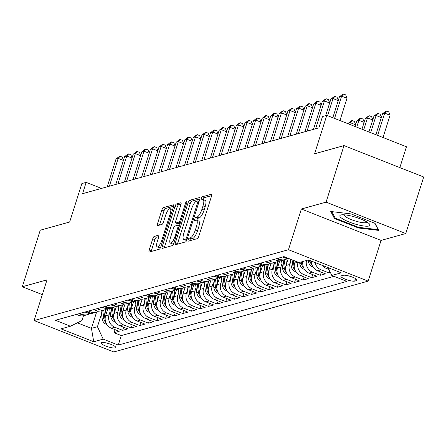 <?xml version="1.0" encoding="UTF-8"?>
<svg xmlns="http://www.w3.org/2000/svg" width="446" height="446" viewBox="0 0 446 446"><rect width="100%" height="100%" fill="white"/><g stroke="black" fill="none" stroke-linecap="round" stroke-linejoin="round"><path stroke-width="0.67" d="M188.206 239.77A1.667 0.502 -68.5 0 0 188.184 241.152A1.667 0.502 -68.5 0 0 188.301 241.158L197.266 238.66A2.381 0.719 -68.5 0 0 198.81 236.207L211.488 196.251A2.381 0.719 -68.5 0 0 211.515 194.266A2.381 0.719 -68.5 0 0 211.348 194.266L202.384 196.764A1.667 0.502 -68.5 0 0 201.302 198.481A1.667 0.502 -68.5 0 0 201.28 199.869A1.667 0.502 -68.5 0 0 201.397 199.869L202.562 199.546A7.627 2.291 -68.5 0 1 203.103 199.557A7.627 2.291 -68.5 0 1 203.008 205.896L201.949 209.23A7.627 2.291 -68.5 0 1 196.998 217.085L195.839 217.408A1.667 0.502 -68.5 0 0 194.751 219.125A1.667 0.502 -68.5 0 0 194.735 220.514A1.667 0.502 -68.5 0 0 194.852 220.514L196.011 220.19A7.627 2.291 -68.5 0 1 196.552 220.201A7.627 2.291 -68.5 0 1 196.457 226.54L195.398 229.868A7.627 2.291 -68.5 0 1 190.448 237.724L189.288 238.047A1.667 0.502 -68.5 0 0 188.206 239.77M211.655 195.632L204.541 197.611A1.667 0.502 -68.5 0 0 203.454 199.329A1.667 0.502 -68.5 0 0 203.365 199.657M203.103 199.557L205.255 200.405A7.627 2.291 -68.5 0 1 205.16 206.749L204.101 210.077A7.627 2.291 -68.5 0 1 199.15 217.932L197.991 218.256A1.667 0.502 -68.5 0 0 196.909 219.973A1.667 0.502 -68.5 0 0 196.814 220.302M115.274 347.93A7.766 1.639 -162.4 0 0 115.782 347.562A7.766 1.639 -162.4 0 0 110.023 344.039A7.766 1.639 -162.4 0 0 101.487 342.5A7.766 1.639 -162.4 0 0 100.974 342.868A7.766 1.639 -162.4 0 0 106.739 346.397A7.766 1.639 -162.4 0 0 115.274 347.93M154.277 236.369A2.381 0.719 -68.5 0 0 152.727 238.822L149.17 250.033A2.381 0.719 -68.5 0 0 149.142 252.012A2.381 0.719 -68.5 0 0 149.31 252.018L159.267 249.242A2.381 0.719 -68.5 0 0 160.811 246.789L173.488 206.833A2.381 0.719 -68.5 0 0 173.516 204.853A2.381 0.719 -68.5 0 0 173.349 204.848L163.392 207.624A2.381 0.719 -68.5 0 0 161.848 210.077L157.55 223.619A2.381 0.719 -68.5 0 0 157.522 225.598A2.381 0.719 -68.5 0 0 157.689 225.604L161.948 224.416A2.381 0.719 -68.5 0 0 163.498 221.963L165.628 215.245A6.372 1.918 -68.5 0 1 170.221 208.689A6.372 1.918 -68.5 0 1 170.143 213.991L161.798 240.294A6.372 1.918 -68.5 0 1 157.204 246.85A6.372 1.918 -68.5 0 1 157.282 241.548L158.676 237.166A2.381 0.719 -68.5 0 0 158.704 235.187A2.381 0.719 -68.5 0 0 158.536 235.181L154.277 236.369L156.429 237.216A2.381 0.719 -68.5 0 0 154.879 239.669L151.328 250.881A2.381 0.719 -68.5 0 0 151.161 251.499M326.076 202.133L301.373 209.012L381.062 240.416L405.765 233.531L326.076 202.133L344.011 145.597L314.581 153.792L326.773 115.352L322.48 116.545L318.89 127.851L82.571 193.675L86.156 182.369L81.863 183.568L69.665 222.008L40.235 230.208L22.3 286.745L42.32 294.633M301.373 209.012L288.462 249.715L34.091 320.568L47.008 279.859L22.3 286.745M175.406 242.724A2.381 0.719 -68.5 0 0 175.373 244.709A2.381 0.719 -68.5 0 0 175.546 244.709L185.497 241.938A2.381 0.719 -68.5 0 0 187.047 239.485L199.719 199.529A2.381 0.719 -68.5 0 0 199.752 197.545A2.381 0.719 -68.5 0 0 199.579 197.545L189.628 200.315A2.381 0.719 -68.5 0 0 188.078 202.768L175.406 242.724L177.558 243.572A2.381 0.719 -68.5 0 0 177.391 244.196M172.379 245.59L162.428 248.361A2.381 0.719 -68.5 0 1 162.26 248.361A2.381 0.719 -68.5 0 1 162.288 246.376L174.966 206.426A2.381 0.719 -68.5 0 1 176.51 203.967L180.769 202.785A2.381 0.719 -68.5 0 1 180.942 202.785A2.381 0.719 -68.5 0 1 180.909 204.77L175.769 220.971A2.381 0.719 -68.5 0 0 175.741 222.955A2.381 0.719 -68.5 0 0 175.908 222.955L178.734 222.169A2.381 0.719 -68.5 0 0 180.284 219.716L185.636 202.846A1.667 0.502 -68.5 0 1 186.835 201.129A1.667 0.502 -68.5 0 1 186.813 202.517L173.929 243.137A2.381 0.719 -68.5 0 1 172.379 245.59M344.011 145.597L423.7 177.001L405.765 233.531M115.046 329.644L114.07 332.727L119.227 331.289L111.366 328.195L114.8 327.236A9.712 9.031 -105.6 0 1 109.058 314.798L110.095 311.514M123.642 327.252L122.661 330.335L127.818 328.897L119.957 325.797L123.397 324.844A9.712 9.031 -105.6 0 1 117.649 312.401L118.692 309.123M132.233 324.855L131.258 327.938L136.415 326.505L128.554 323.406L131.988 322.447A9.712 9.031 -105.6 0 1 126.246 310.009L127.283 306.725M140.83 322.464L139.849 325.547L145.006 324.108L137.145 321.014L140.585 320.055A9.712 9.031 -105.6 0 1 134.837 307.617L135.879 304.334M149.421 320.072L148.446 323.155L153.602 321.717L145.736 318.617L149.176 317.663A9.712 9.031 -105.6 0 1 143.428 305.22L144.471 301.942M158.012 317.675L157.037 320.758L162.193 319.325L154.333 316.225L157.767 315.266A9.712 9.031 -105.6 0 1 152.025 302.828L153.067 299.545M166.609 315.283L165.633 318.366L170.785 316.928L162.924 313.833L166.364 312.875A9.712 9.031 -105.6 0 1 160.616 300.437L161.658 297.153M175.2 312.891L174.224 315.974L179.381 314.536L171.52 311.436L174.955 310.483A9.712 9.031 -105.6 0 1 169.212 298.04L170.249 294.761M183.797 310.494L182.815 313.577L187.972 312.144L180.112 309.045L183.551 308.086A9.712 9.031 -105.6 0 1 177.803 295.648L178.846 292.364M192.388 308.102L191.412 311.185L196.569 309.747L188.708 306.653L192.142 305.694A9.712 9.031 -105.6 0 1 186.4 293.256L187.437 289.972M200.984 305.711L200.003 308.794L205.16 307.355L197.299 304.256L200.739 303.302A9.712 9.031 -105.6 0 1 194.991 290.859L196.034 287.581M209.575 303.313L208.6 306.396L213.751 304.964L205.89 301.864L209.33 300.905A9.712 9.031 -105.6 0 1 203.582 288.467L204.625 285.184M218.166 300.922L217.191 304.005L222.348 302.566L214.487 299.472L217.921 298.513A9.712 9.031 -105.6 0 1 212.179 286.076L213.221 282.792M226.763 298.53L225.782 301.613L230.939 300.175L223.078 297.075L226.518 296.122A9.712 9.031 -105.6 0 1 220.77 283.678L221.813 280.4M235.354 296.133L234.379 299.216L239.535 297.783L231.675 294.683L235.109 293.724A9.712 9.031 -105.6 0 1 229.367 281.287L230.404 278.003M243.951 293.741L242.97 296.824L248.127 295.386L240.266 292.292L243.706 291.333A9.712 9.031 -105.6 0 1 237.958 278.895L239 275.611M252.542 291.35L251.566 294.432L256.723 292.994L248.862 289.894L252.297 288.941A9.712 9.031 -105.6 0 1 246.554 276.498L247.591 273.22M261.139 288.952L260.157 292.035L265.314 290.602L257.454 287.503L260.893 286.544A9.712 9.031 -105.6 0 1 255.145 274.106L256.188 270.822M269.73 286.561L268.754 289.644L273.905 288.205L266.045 285.111L269.484 284.152A9.712 9.031 -105.6 0 1 263.737 271.714L264.779 268.431M278.321 284.169L277.345 287.252L282.502 285.814L274.641 282.714L278.075 281.76A9.712 9.031 -105.6 0 1 272.333 269.317L273.376 266.039M286.917 281.772L285.936 284.855L291.093 283.422L283.232 280.322L286.672 279.363A9.712 9.031 -105.6 0 1 280.924 266.925L281.967 263.642M295.508 279.38L294.533 282.463L299.69 281.025L291.829 277.93L295.263 276.972A9.712 9.031 -105.6 0 1 289.521 264.534L290.558 261.25M304.105 276.988L303.124 280.071L308.281 278.633L300.42 275.533L303.86 274.58A9.712 9.031 -105.6 0 1 298.095 262.187M312.696 274.591L311.721 277.674L316.877 276.241L309.017 273.142L312.451 272.183A9.712 9.031 -105.6 0 1 306.502 260.481M321.293 272.199L320.312 275.282L325.468 273.844L317.608 270.75L321.048 269.791A9.712 9.031 -105.6 0 1 315.054 262.51M329.594 270.722L328.908 272.891L330.402 272.473M111.366 328.195A9.712 9.031 74.4 0 1 105.618 315.751L107.848 308.727M119.957 325.797A9.712 9.031 74.4 0 1 114.215 313.36L116.439 306.33M128.554 323.406A9.712 9.031 74.4 0 1 122.806 310.968L125.036 303.938M137.145 321.014A9.712 9.031 74.4 0 1 131.397 308.571L133.627 301.546M145.736 318.617A9.712 9.031 74.4 0 1 139.994 306.179L142.224 299.149M154.333 316.225A9.712 9.031 74.4 0 1 148.585 303.787L150.815 296.757M162.924 313.833A9.712 9.031 74.4 0 1 157.182 301.39L159.412 294.366M171.52 311.436A9.712 9.031 74.4 0 1 165.773 298.998L168.003 291.968M180.112 309.045A9.712 9.031 74.4 0 1 174.369 296.607L176.594 289.577M188.708 306.653A9.712 9.031 74.4 0 1 182.96 294.209L185.19 287.185M197.299 304.256A9.712 9.031 74.4 0 1 191.551 291.818L193.781 284.788M205.89 301.864A9.712 9.031 74.4 0 1 200.148 289.426L202.378 282.396M214.487 299.472A9.712 9.031 74.4 0 1 208.739 287.029L210.969 280.004M223.078 297.075A9.712 9.031 74.4 0 1 217.336 284.637L219.566 277.607M231.675 294.683A9.712 9.031 74.4 0 1 225.927 282.246L228.157 275.215M240.266 292.292A9.712 9.031 74.4 0 1 234.524 279.848L236.748 272.824M248.862 289.894A9.712 9.031 74.4 0 1 243.115 277.457L245.345 270.427M257.454 287.503A9.712 9.031 74.4 0 1 251.706 275.065L253.936 268.035M266.045 285.111A9.712 9.031 74.4 0 1 260.302 272.668L262.532 265.643M274.641 282.714A9.712 9.031 74.4 0 1 268.893 270.276L271.123 263.246M283.232 280.322A9.712 9.031 74.4 0 1 277.49 267.884L279.72 260.854M291.829 277.93A9.712 9.031 74.4 0 1 286.081 265.487L288.311 258.463M300.42 275.533A9.712 9.031 74.4 0 1 294.678 263.095L295.313 261.088M343.264 275.305L341.374 275.829A7.526 1.589 -162.4 0 0 340.878 276.185A7.526 1.589 -162.4 0 0 346.458 279.603A7.526 1.589 -162.4 0 0 354.726 281.091L356.616 280.567A7.526 1.589 -162.4 0 0 357.112 280.211A7.526 1.589 -162.4 0 0 351.532 276.793A7.526 1.589 -162.4 0 0 343.264 275.305M288.462 249.715L368.145 281.119L113.78 351.966L34.091 320.568M114.07 332.727L121.284 335.57L118.274 345.07L346.86 281.398L331.779 275.461L328.195 267.689M118.274 345.07L103.193 339.127L93.744 341.759L61.007 328.858L70.457 326.227L55.382 320.284L283.968 256.617L299.043 262.56L308.498 259.923L341.235 272.824L331.779 275.461M76.428 314.424L78.63 315.294A9.712 9.031 74.4 0 0 84.104 315.601L87.539 314.642A9.712 9.031 -105.6 0 1 82.064 314.335L79.862 313.466M85.019 312.033L87.221 312.897A9.712 9.031 74.4 0 0 92.696 313.209L96.135 312.25A9.712 9.031 -105.6 0 1 90.661 311.944L88.459 311.074M93.615 309.635L95.818 310.505A9.712 9.031 74.4 0 0 101.292 310.812L104.726 309.858A9.712 9.031 -105.6 0 1 99.252 309.546L97.05 308.682M102.206 307.244L104.409 308.114A9.712 9.031 74.4 0 0 109.883 308.42L113.323 307.461A9.712 9.031 -105.6 0 1 107.848 307.155L105.646 306.285M110.798 304.852L113 305.716A9.712 9.031 74.4 0 0 118.474 306.028L121.914 305.07A9.712 9.031 -105.6 0 1 116.439 304.763L114.237 303.893M119.394 302.455L121.596 303.325A9.712 9.031 74.4 0 0 127.071 303.631L130.505 302.678A9.712 9.031 -105.6 0 1 125.031 302.366L122.828 301.502M127.985 300.063L130.187 300.933A9.712 9.031 74.4 0 0 135.662 301.24L139.102 300.281A9.712 9.031 -105.6 0 1 133.627 299.974L131.425 299.104M136.582 297.672L138.784 298.536A9.712 9.031 74.4 0 0 144.259 298.848L147.693 297.889A9.712 9.031 -105.6 0 1 142.218 297.582L140.016 296.713M145.173 295.274L147.375 296.144A9.712 9.031 74.4 0 0 152.85 296.451L156.29 295.497A9.712 9.031 -105.6 0 1 150.815 295.185L148.613 294.321M153.77 292.883L155.972 293.752A9.712 9.031 74.4 0 0 161.446 294.059L164.881 293.1A9.712 9.031 -105.6 0 1 159.406 292.793L157.204 291.924M162.361 290.491L164.563 291.355A9.712 9.031 74.4 0 0 170.037 291.667L173.477 290.708A9.712 9.031 -105.6 0 1 168.003 290.402L165.795 289.532M170.952 288.094L173.154 288.963A9.712 9.031 74.4 0 0 178.629 289.27L182.068 288.317A9.712 9.031 -105.6 0 1 176.594 288.005L174.392 287.14M179.548 285.702L181.751 286.572A9.712 9.031 74.4 0 0 187.225 286.878L190.659 285.919A9.712 9.031 -105.6 0 1 185.185 285.613L182.983 284.743M188.14 283.31L190.342 284.174A9.712 9.031 74.4 0 0 195.816 284.487L199.256 283.528A9.712 9.031 -105.6 0 1 193.781 283.221L191.579 282.351M196.736 280.913L198.938 281.783A9.712 9.031 74.4 0 0 204.413 282.089L207.847 281.136A9.712 9.031 -105.6 0 1 202.373 280.824L200.17 279.96M205.327 278.521L207.529 279.391A9.712 9.031 74.4 0 0 213.004 279.698L216.444 278.739A9.712 9.031 -105.6 0 1 210.969 278.432L208.767 277.563M213.918 276.13L216.126 276.994A9.712 9.031 74.4 0 0 221.601 277.306L225.035 276.347A9.712 9.031 -105.6 0 1 219.56 276.041L217.358 275.171M222.515 273.733L224.717 274.602A9.712 9.031 74.4 0 0 230.192 274.909L233.632 273.955A9.712 9.031 -105.6 0 1 228.157 273.643L225.949 272.779M231.106 271.341L233.308 272.211A9.712 9.031 74.4 0 0 238.783 272.517L242.223 271.558A9.712 9.031 -105.6 0 1 236.748 271.252L234.546 270.382M239.703 268.949L241.905 269.813A9.712 9.031 74.4 0 0 247.379 270.125L250.814 269.167A9.712 9.031 -105.6 0 1 245.339 268.86L243.137 267.99M248.294 266.552L250.496 267.422A9.712 9.031 74.4 0 0 255.971 267.728L259.41 266.769A9.712 9.031 -105.6 0 1 253.936 266.463L251.734 265.599M256.89 264.16L259.093 265.03A9.712 9.031 74.4 0 0 264.567 265.337L268.001 264.378A9.712 9.031 -105.6 0 1 262.527 264.071L260.325 263.201M265.481 261.769L267.684 262.633A9.712 9.031 74.4 0 0 273.158 262.945L276.598 261.986A9.712 9.031 -105.6 0 1 271.123 261.679L268.921 260.81M274.073 259.371L276.28 260.241A9.712 9.031 74.4 0 0 281.755 260.548L285.189 259.589A9.712 9.031 -105.6 0 1 279.714 259.282L277.512 258.418M282.669 256.98L284.871 257.849A9.712 9.031 74.4 0 0 288.612 258.446M329.014 269.462L326.199 268.353A9.712 9.031 -105.6 0 1 322.174 265.314M328.908 272.891L321.048 269.791M320.312 275.282L312.451 272.183M311.721 277.674L303.86 274.58M303.124 280.071L295.263 276.972M294.533 282.463L286.672 279.363M285.936 284.855L278.075 281.76M277.345 287.252L269.484 284.152M268.754 289.644L260.893 286.544M260.157 292.035L252.297 288.941M251.566 294.432L243.706 291.333M242.97 296.824L235.109 293.724M234.379 299.216L226.518 296.122M225.782 301.613L217.921 298.513M217.191 304.005L209.33 300.905M208.6 306.396L200.739 303.302M200.003 308.794L192.142 305.694M191.412 311.185L183.551 308.086M182.815 313.577L174.955 310.483M174.224 315.974L166.364 312.875M165.633 318.366L157.767 315.266M157.037 320.758L149.176 317.663M148.446 323.155L140.585 320.055M139.849 325.547L131.988 322.447M131.258 327.938L123.397 324.844M122.661 330.335L114.8 327.236M121.284 335.57L333.987 276.325M96.592 312.105L91.436 328.362L97.451 326.689L101.504 313.906M399.85 167.601L406.462 146.751L326.773 115.352M381.062 240.416L368.145 281.119M101.482 188.407L86.156 182.369M77.375 322.82L91.436 328.362L93.744 341.759M83.474 315.751L81.941 320.574L70.457 326.227M287.653 258.451A9.712 9.031 -105.6 0 1 285.189 259.589M311.403 261.072A9.712 9.031 74.4 0 0 317.608 270.75M279.057 260.849A9.712 9.031 -105.6 0 1 276.598 261.986M303.068 261.44A9.712 9.031 74.4 0 0 309.017 273.142M270.466 263.24A9.712 9.031 -105.6 0 1 268.001 264.378M261.869 265.632A9.712 9.031 -105.6 0 1 259.41 266.769M253.278 268.029A9.712 9.031 -105.6 0 1 250.814 269.167M244.681 270.421A9.712 9.031 -105.6 0 1 242.223 271.558M236.09 272.813A9.712 9.031 -105.6 0 1 233.632 273.955M227.499 275.21A9.712 9.031 -105.6 0 1 225.035 276.347M218.902 277.602A9.712 9.031 -105.6 0 1 216.444 278.739M210.311 279.993A9.712 9.031 -105.6 0 1 207.847 281.136M201.715 282.39A9.712 9.031 -105.6 0 1 199.256 283.528M193.124 284.782A9.712 9.031 -105.6 0 1 190.659 285.919M184.527 287.174A9.712 9.031 -105.6 0 1 182.068 288.317M175.936 289.571A9.712 9.031 -105.6 0 1 173.477 290.708M167.345 291.963A9.712 9.031 -105.6 0 1 164.881 293.1M158.748 294.354A9.712 9.031 -105.6 0 1 156.29 295.497M150.157 296.752A9.712 9.031 -105.6 0 1 147.693 297.889M141.56 299.143A9.712 9.031 -105.6 0 1 139.102 300.281M132.969 301.535A9.712 9.031 -105.6 0 1 130.505 302.678M124.373 303.932A9.712 9.031 -105.6 0 1 121.914 305.07M115.782 306.324A9.712 9.031 -105.6 0 1 113.323 307.461M107.191 308.716A9.712 9.031 -105.6 0 1 104.726 309.858M98.594 311.113A9.712 9.031 -105.6 0 1 96.135 312.25M90.003 313.505A9.712 9.031 -105.6 0 1 87.539 314.642M97.451 326.689L103.193 339.127M330.754 211.488L334.461 218.523L358.456 227.984L378.749 230.404L375.041 223.362L351.047 213.907L330.754 211.488M358.662 227.332L358.456 227.984M334.823 217.375L334.461 218.523M190.37 240.578A1.667 0.502 -68.5 0 1 191.44 238.9L192.6 238.577A7.627 2.291 -68.5 0 0 197.556 230.721L195.398 229.868M196.552 220.201L198.704 221.049A7.627 2.291 -68.5 0 1 198.609 227.388L197.556 230.721M199.886 198.905L191.78 201.163A2.381 0.719 -68.5 0 0 190.236 203.621L177.558 243.572M185.558 239.089A1.667 0.502 -68.5 0 0 186.64 237.372L197.762 202.3A1.667 0.502 -68.5 0 0 197.784 200.912A1.667 0.502 -68.5 0 0 197.667 200.912L196.446 201.252A7.627 2.291 -68.5 0 0 191.49 209.107L183.886 233.08A7.627 2.291 -68.5 0 0 183.791 239.418A7.627 2.291 -68.5 0 0 184.332 239.43L185.558 239.089L186.991 239.653M183.791 239.418L185.943 240.266A7.627 2.291 -68.5 0 0 186.484 240.277L184.332 239.43M186.779 240.193L186.484 240.277M181.076 204.145L178.662 204.82A2.381 0.719 -68.5 0 0 177.118 207.273L164.44 247.229A2.381 0.719 -68.5 0 0 164.279 247.848M177.77 223.686A2.381 0.719 -68.5 0 0 177.893 223.803A2.381 0.719 -68.5 0 0 178.06 223.803L180.256 223.195M170.433 237.785A6.372 1.918 -68.5 0 0 170.355 243.087A6.372 1.918 -68.5 0 0 174.949 236.531L177.887 227.259A2.381 0.719 -68.5 0 0 177.921 225.28A2.381 0.719 -68.5 0 0 177.748 225.275L174.921 226.066A2.381 0.719 -68.5 0 0 173.377 228.519L170.433 237.785M170.355 243.087L172.507 243.934A6.372 1.918 -68.5 0 0 173.851 243.365M158.837 236.547L156.429 237.216M157.204 246.85L159.356 247.697A6.372 1.918 -68.5 0 0 160.694 247.14M172.585 209.676A6.372 1.918 -68.5 0 0 172.373 209.536L170.221 208.689M173.65 206.214L165.55 208.472A2.381 0.719 -68.5 0 0 164 210.925L159.707 224.466A2.381 0.719 -68.5 0 0 159.54 225.085M383.014 137.513L390.077 115.252L384.692 113.128L382.545 113.73L375.889 134.703M377.628 135.389L384.692 113.128L386.593 111.004L388.75 111.857L390.077 115.252M382.545 113.73L385.734 111.244L386.593 111.004M339.941 120.537L346.999 98.276L341.619 96.158L334.556 118.419M339.467 96.754L342.662 94.268L343.52 94.034L341.619 96.158L339.467 96.754L332.816 117.733M343.52 94.034L345.672 94.881L346.999 98.276M368.892 226.01A15.777 3.334 -162.4 0 0 369.216 223.725A15.777 3.334 -162.4 0 0 355.902 217.314A15.777 3.334 -162.4 0 0 341.329 214.877A15.777 3.334 -162.4 0 0 340.895 214.978A15.777 3.334 -162.4 0 0 349.307 222.047A15.777 3.334 -162.4 0 0 368.892 226.01M344.167 214.805A11.947 2.525 -162.4 0 0 344.161 214.816A11.947 2.525 -162.4 0 0 353.02 220.246A11.947 2.525 -162.4 0 0 366.149 222.61A11.947 2.525 -162.4 0 0 366.935 222.041A11.947 2.525 -162.4 0 0 366.941 222.03M374.779 223.256L378.147 229.657L358.484 227.309L335.236 218.15L331.791 211.61M370.665 132.646L376.101 115.525L373.949 116.122L368.926 131.96M381.319 117.582L376.101 115.525L378.002 113.401L380.154 114.248L381.38 117.387M373.949 116.122L377.143 113.641L378.002 113.401M313.059 266.97L312.378 266.775A6.434 5.982 -105.6 0 1 308.431 261.512L308.231 260.001M309.992 260.514L310.065 261.055A6.434 5.982 74.4 0 0 312.083 265.058M311.425 262.137A6.434 5.982 -105.6 0 1 311.124 260.96M363.702 129.903L367.504 117.917L365.358 118.513L361.962 129.217M372.728 119.974L367.504 117.917L369.405 115.793L371.563 116.64L372.789 119.779M365.358 118.513L368.547 116.032L369.405 115.793M304.462 269.362L303.787 269.172A6.434 5.982 -105.6 0 1 299.84 263.904L299.634 262.393M302.834 264.528A6.434 5.982 -105.6 0 1 302.505 263.162L302.299 261.651M301.267 261.941L301.474 263.447A6.434 5.982 74.4 0 0 303.492 267.449M356.739 127.16L358.913 120.309L356.761 120.911L354.999 126.474M364.131 122.366L358.913 120.309L360.814 118.184L362.966 119.037L364.192 122.176M356.761 120.911L359.955 118.424L360.814 118.184M295.09 261.78L294.979 260.955M295.871 271.759L295.191 271.564A6.434 5.982 -105.6 0 1 291.249 266.295L290.268 259.098M294.243 266.925A6.434 5.982 -105.6 0 1 293.908 265.554L293.189 260.252M292.058 259.806L292.877 265.844A6.434 5.982 74.4 0 0 294.901 269.841M349.775 124.412L350.316 122.706L348.17 123.302L348.036 123.726M355.54 124.763L350.316 122.706L352.223 120.582L354.375 121.429L355.601 124.568M348.17 123.302L351.359 120.821L352.223 120.582M338.246 100.606L333.023 98.549L327.593 115.67M330.876 99.146L334.065 96.665L334.929 96.425L333.023 98.549L330.876 99.146L325.636 115.67M334.929 96.425L337.081 97.273L338.308 100.411M329.655 102.998L324.432 100.941L315.601 128.771M322.28 101.543L325.474 99.057L326.333 98.817L324.432 100.941L322.28 101.543L313.454 129.368M326.333 98.817L328.485 99.664L329.717 102.809M321.059 105.395L315.835 103.338L307.01 131.163M313.689 103.935L316.883 101.448L317.742 101.214L315.835 103.338L313.689 103.935L304.863 131.76M317.742 101.214L319.893 102.062L321.12 105.2M312.468 107.787L307.244 105.73L298.413 133.555M305.097 106.326L308.286 103.846L309.145 103.606L307.244 105.73L305.097 106.326L296.267 134.157M309.145 103.606L311.302 104.453L312.529 107.592M286.499 264.177L285.847 259.377M287.274 274.151L286.6 273.955A6.434 5.982 -105.6 0 1 282.652 268.693L281.554 260.603M285.646 269.317A6.434 5.982 -105.6 0 1 285.317 267.951L284.219 259.862M283.188 260.152L284.286 268.236A6.434 5.982 74.4 0 0 286.304 272.238M303.871 110.179L298.647 108.122L289.822 135.952M296.501 108.724L299.695 106.237L300.554 105.997L298.647 108.122L296.501 108.724L287.676 136.548M300.554 105.997L302.706 106.845L303.932 109.989M277.903 266.569L277.256 261.774M278.683 276.542L278.003 276.353A6.434 5.982 -105.6 0 1 274.061 271.084L272.958 262.995M277.055 271.709A6.434 5.982 -105.6 0 1 276.726 270.343L275.622 262.254M274.591 262.543L275.695 270.627A6.434 5.982 74.4 0 0 277.713 274.63M295.28 112.576L290.056 110.519L281.231 138.344M287.91 111.115L291.099 108.629L291.957 108.395L290.056 110.519L287.91 111.115L279.079 138.94M291.957 108.395L294.115 109.242L295.341 112.381M269.312 268.96L268.659 264.166M270.086 278.94L269.412 278.744A6.434 5.982 -105.6 0 1 265.465 273.476L264.366 265.387M268.459 274.106A6.434 5.982 -105.6 0 1 268.13 272.735L267.031 264.651M266 264.935L267.098 273.024A6.434 5.982 74.4 0 0 269.116 277.022M286.683 114.968L281.465 112.91L272.634 140.735M279.313 113.507L282.508 111.026L283.366 110.786L281.465 112.91L279.313 113.507L270.488 141.337M283.366 110.786L285.518 111.634L286.745 114.773M260.72 271.358L260.068 266.557M261.495 281.331L260.815 281.136A6.434 5.982 -105.6 0 1 256.874 275.873L255.775 267.784M259.867 276.498A6.434 5.982 -105.6 0 1 259.539 275.132L258.44 267.043M257.409 267.332L258.507 275.416A6.434 5.982 74.4 0 0 260.525 279.419M278.092 117.359L272.868 115.302L264.043 143.133M270.722 115.904L273.911 113.418L274.775 113.178L272.868 115.302L270.722 115.904L261.891 143.729M274.775 113.178L276.927 114.025L278.153 117.17M252.124 273.749L251.472 268.955M252.904 283.723L252.224 283.533A6.434 5.982 -105.6 0 1 248.277 278.265L247.179 270.176M251.276 278.889A6.434 5.982 -105.6 0 1 250.942 277.524L249.844 269.434M248.812 269.724L249.911 277.808A6.434 5.982 74.4 0 0 251.929 281.811M269.501 119.757L264.277 117.699L255.446 145.524M262.125 118.296L265.32 115.809L266.178 115.575L264.277 117.699L262.125 118.296L253.3 146.121M266.178 115.575L268.33 116.423L269.562 119.561M243.533 276.141L242.88 271.346M244.308 286.12L243.633 285.925A6.434 5.982 -105.6 0 1 239.686 280.657L238.588 272.567M242.68 281.287A6.434 5.982 -105.6 0 1 242.351 279.915L241.253 271.831M240.221 272.116L241.319 280.205A6.434 5.982 74.4 0 0 243.338 284.202M260.904 122.148L255.681 120.091L246.855 147.916M253.534 120.688L256.729 118.207L257.587 117.967L255.681 120.091L253.534 120.688L244.709 148.518M257.587 117.967L259.739 118.814L260.966 121.953M234.936 278.538L234.284 273.738M235.717 288.512L235.036 288.317A6.434 5.982 -105.6 0 1 231.095 283.054L229.991 274.965M234.089 283.678A6.434 5.982 -105.6 0 1 233.754 282.312L232.656 274.223M231.625 274.513L232.723 282.597A6.434 5.982 74.4 0 0 234.747 286.6M252.313 124.54L247.09 122.483L238.259 150.313M244.943 123.085L248.132 120.598L248.991 120.359L247.09 122.483L244.943 123.085L236.112 150.91M248.991 120.359L251.148 121.206L252.375 124.35M226.345 280.93L225.693 276.135M227.12 290.903L226.445 290.714A6.434 5.982 -105.6 0 1 222.498 285.446L221.4 277.356M225.492 286.07A6.434 5.982 -105.6 0 1 225.163 284.704L224.065 276.615M223.033 276.905L224.132 284.988A6.434 5.982 74.4 0 0 226.15 288.991M243.717 126.937L238.493 124.88L229.668 152.705M236.347 125.477L239.541 122.99L240.4 122.756L238.493 124.88L236.347 125.477L227.521 153.301M240.4 122.756L242.552 123.603L243.778 126.742M217.748 283.322L217.102 278.527M218.529 293.301L217.849 293.106A6.434 5.982 -105.6 0 1 213.907 287.837L212.803 279.748M216.901 288.467A6.434 5.982 -105.6 0 1 216.572 287.096L215.468 279.012M214.437 279.296L215.541 287.386A6.434 5.982 74.4 0 0 217.559 291.383M235.126 129.329L229.902 127.272L221.077 155.096M227.755 127.868L230.944 125.387L231.803 125.148L229.902 127.272L227.755 127.868L218.925 155.699M231.803 125.148L233.96 125.995L235.187 129.134M209.157 285.719L208.505 280.919M209.932 295.692L209.258 295.497A6.434 5.982 -105.6 0 1 205.311 290.235L204.212 282.145M208.304 290.859A6.434 5.982 -105.6 0 1 207.975 289.493L206.877 281.404M205.846 281.694L206.944 289.777A6.434 5.982 74.4 0 0 208.962 293.78M226.529 131.721L221.311 129.663L212.48 157.494M219.159 130.265L222.353 127.779L223.212 127.539L221.311 129.663L219.159 130.265L210.334 158.09M223.212 127.539L225.364 128.387L226.59 131.531M200.566 288.11L199.914 283.316M201.341 298.084L200.661 297.895A6.434 5.982 -105.6 0 1 196.719 292.626L195.621 284.537M199.713 293.251A6.434 5.982 -105.6 0 1 199.384 291.885L198.286 283.795M197.255 284.085L198.353 292.169A6.434 5.982 74.4 0 0 200.371 296.172M217.938 134.118L212.714 132.061L203.889 159.885M210.568 132.657L213.757 130.171L214.621 129.937L212.714 132.061L210.568 132.657L201.737 160.482M214.621 129.937L216.773 130.784L217.999 133.923M191.97 290.502L191.317 285.708M192.75 300.481L192.07 300.286A6.434 5.982 -105.6 0 1 188.123 295.018L187.025 286.929M191.122 295.648A6.434 5.982 -105.6 0 1 190.788 294.276L189.689 286.193M188.658 286.477L189.756 294.566A6.434 5.982 74.4 0 0 191.774 298.564M209.347 136.509L204.123 134.452L195.292 162.277M201.971 135.049L205.166 132.568L206.024 132.328L204.123 134.452L201.971 135.049L193.146 162.879M206.024 132.328L208.182 133.176L209.408 136.314M183.378 292.899L182.726 288.099M184.153 302.873L183.479 302.678A6.434 5.982 -105.6 0 1 179.532 297.415L178.433 289.326M182.525 298.04A6.434 5.982 -105.6 0 1 182.197 296.674L181.098 288.584M180.067 288.874L181.165 296.958A6.434 5.982 74.4 0 0 183.183 300.961M200.75 138.901L195.526 136.844L186.701 164.674M193.38 137.446L196.575 134.96L197.433 134.72L195.526 136.844L193.38 137.446L184.555 165.271M197.433 134.72L199.585 135.567L200.811 138.712M174.782 295.291L174.13 290.497M175.562 305.265L174.882 305.075A6.434 5.982 -105.6 0 1 170.941 299.807L169.837 291.717M173.934 300.431A6.434 5.982 -105.6 0 1 173.6 299.065L172.502 290.976M171.47 291.266L172.569 299.35A6.434 5.982 74.4 0 0 174.592 303.352M192.159 141.298L186.935 139.241L178.11 167.066M184.789 139.838L187.978 137.351L188.836 137.117L186.935 139.241L184.789 139.838L175.958 167.663M188.836 137.117L190.994 137.965L192.22 141.103M166.191 297.683L165.538 292.888M166.966 307.662L166.291 307.467A6.434 5.982 -105.6 0 1 162.344 302.198L161.246 294.109M165.338 302.828A6.434 5.982 -105.6 0 1 165.009 301.457L163.911 293.373M162.879 293.658L163.977 301.747A6.434 5.982 74.4 0 0 165.996 305.744M183.562 143.69L178.339 141.633L169.513 169.458M176.192 142.229L179.387 139.749L180.245 139.509L178.339 141.633L176.192 142.229L167.367 170.06M180.245 139.509L182.397 140.356L183.624 143.495M157.594 300.08L156.947 295.28M158.375 310.054L157.694 309.858A6.434 5.982 -105.6 0 1 153.753 304.596L152.649 296.506M156.747 305.22A6.434 5.982 -105.6 0 1 156.418 303.854L155.314 295.765M154.283 296.055L155.386 304.139A6.434 5.982 74.4 0 0 157.405 308.141M174.971 146.082L169.748 144.025L160.922 171.855M167.601 144.627L170.79 142.14L171.649 141.9L169.748 144.025L167.601 144.627L158.77 172.451M171.649 141.9L173.806 142.748L175.033 145.892M149.003 302.472L148.351 297.677M149.778 312.445L149.103 312.256A6.434 5.982 -105.6 0 1 145.156 306.987L144.058 298.898M148.15 307.612A6.434 5.982 -105.6 0 1 147.821 306.246L146.723 298.157M145.691 298.446L146.79 306.53A6.434 5.982 74.4 0 0 148.808 310.533M166.375 148.479L161.157 146.422L152.326 174.247M159.005 147.018L162.199 144.537L163.058 144.298L161.157 146.422L159.005 147.018L150.179 174.843M163.058 144.298L165.21 145.145L166.436 148.284M140.412 304.863L139.76 300.069M141.187 314.843L140.507 314.647A6.434 5.982 -105.6 0 1 136.565 309.379L135.467 301.29M139.559 310.009A6.434 5.982 -105.6 0 1 139.23 308.638L138.132 300.554M137.1 300.838L138.199 308.927A6.434 5.982 74.4 0 0 140.217 312.925M157.784 150.871L152.56 148.813L143.735 176.638M150.413 149.41L153.602 146.929L154.467 146.689L152.56 148.813L150.413 149.41L141.583 177.24M154.467 146.689L156.618 147.537L157.845 150.676M131.815 307.261L131.163 302.46M132.596 317.234L131.916 317.039A6.434 5.982 -105.6 0 1 127.969 311.776L126.87 303.687M130.968 312.401A6.434 5.982 -105.6 0 1 130.633 311.035L129.535 302.945M128.504 303.235L129.602 311.319A6.434 5.982 74.4 0 0 131.62 315.322M149.193 153.262L143.969 151.205L135.138 179.036M141.817 151.807L145.011 149.321L145.87 149.081L143.969 151.205L141.817 151.807L132.992 179.632M145.87 149.081L148.027 149.928L149.254 153.073M123.224 309.652L122.572 304.858M123.999 319.626L123.325 319.436A6.434 5.982 -105.6 0 1 119.377 314.168L118.279 306.079M122.371 314.792A6.434 5.982 -105.6 0 1 122.042 313.427L120.944 305.337M119.913 305.627L121.011 313.711A6.434 5.982 74.4 0 0 123.029 317.714M140.596 155.66L135.372 153.602L126.547 181.427M133.226 154.199L136.42 151.718L137.279 151.478L135.372 153.602L133.226 154.199L124.401 182.024M137.279 151.478L139.431 152.326L140.657 155.464M114.628 312.044L113.975 307.249M115.408 322.023L114.728 321.828A6.434 5.982 -105.6 0 1 110.786 316.56L109.683 308.47M113.78 317.19A6.434 5.982 -105.6 0 1 113.446 315.818L112.347 307.734M111.316 308.019L112.414 316.108A6.434 5.982 74.4 0 0 114.438 320.105M132.005 158.051L126.781 155.994L117.956 183.819M124.635 156.591L127.824 154.11L128.682 153.87L126.781 155.994L124.635 156.591L115.804 184.421M128.682 153.87L130.84 154.717L132.066 157.856M106.036 314.441L105.384 309.641M106.811 324.415L106.137 324.22A6.434 5.982 -105.6 0 1 102.19 318.957L101.091 310.868M105.184 319.581A6.434 5.982 -105.6 0 1 104.855 318.215L103.756 310.126M102.725 310.416L103.823 318.5A6.434 5.982 74.4 0 0 105.841 322.503M123.408 160.443L118.184 158.386L109.359 186.216M116.038 158.988L119.233 156.501L120.091 156.262L118.184 158.386L116.038 158.988L107.213 186.813M120.091 156.262L122.243 157.109L123.47 160.253M105.618 315.751L109.058 314.798M114.215 313.36L117.649 312.401M122.806 310.968L126.246 310.009M131.397 308.571L134.837 307.617M139.994 306.179L143.428 305.22M148.585 303.787L152.025 302.828M157.182 301.39L160.616 300.437M165.773 298.998L169.212 298.04M174.369 296.607L177.803 295.648M182.96 294.209L186.4 293.256M191.551 291.818L194.991 290.859M200.148 289.426L203.582 288.467M208.739 287.029L212.179 286.076M217.336 284.637L220.77 283.678M225.927 282.246L229.367 281.287M234.524 279.848L237.958 278.895M243.115 277.457L246.554 276.498M251.706 275.065L255.145 274.106M260.302 272.668L263.737 271.714M268.893 270.276L272.333 269.317M277.49 267.884L280.924 266.925M286.081 265.487L289.521 264.534M294.678 263.095L298.034 262.159M78.63 315.294L82.064 314.335M87.221 312.897L90.661 311.944M95.818 310.505L99.252 309.546M104.409 308.114L107.848 307.155M113 305.716L116.439 304.763M121.596 303.325L125.031 302.366M130.187 300.933L133.627 299.974M138.784 298.536L142.218 297.582M147.375 296.144L150.815 295.185M155.972 293.752L159.406 292.793M164.563 291.355L168.003 290.402M173.154 288.963L176.594 288.005M181.751 286.572L185.185 285.613M190.342 284.174L193.781 283.221M198.938 281.783L202.373 280.824M207.529 279.391L210.969 278.432M216.126 276.994L219.56 276.041M224.717 274.602L228.157 273.643M233.308 272.211L236.748 271.252M241.905 269.813L245.339 268.86M250.496 267.422L253.936 266.463M259.093 265.03L262.527 264.071M267.684 262.633L271.123 261.679M276.28 260.241L279.714 259.282M284.871 257.849L286.17 257.487M326.199 268.353L328.239 267.79M356.912 279.631L356.616 280.567M355.529 278.572L354.726 281.091M192.6 238.577L190.448 237.724M198.609 227.388L196.457 226.54M197.991 218.256L195.839 217.408M199.15 217.932L196.998 217.085M204.101 210.077L201.949 209.23M205.16 206.749L203.008 205.896M204.541 197.611L202.384 196.764M211.644 194.384L211.348 194.266M191.44 238.9L189.288 238.047M190.236 203.621L188.078 202.768M191.78 201.163L189.628 200.315M199.875 197.662L199.579 197.545M187.599 237.746L186.64 237.372M198.721 202.674L197.762 202.3M199.1 201.475L197.873 200.99M164.44 247.229L162.288 246.376M177.118 207.273L174.966 206.426M178.662 204.82L176.51 203.967M181.065 202.897L180.769 202.785M178.06 223.803L175.908 222.955M180.374 222.816L178.734 222.169M181.238 220.09L180.284 219.716M186.59 203.22L185.636 202.846M175.908 236.904L174.949 236.531M178.846 227.638L177.887 227.259M158.832 235.298L158.536 235.181M162.757 240.673L161.798 240.294M171.097 214.364L170.143 213.991M159.707 224.466L157.55 223.619M164 210.925L161.848 210.077M165.55 208.472L163.392 207.624M173.645 204.965L173.349 204.848M151.328 250.881L149.17 250.033M154.879 239.669L152.727 238.822M312.507 266.814L312.891 266.708M308.431 261.512L310.065 261.055M303.916 269.211L304.3 269.1M302.505 263.162L302.823 263.073M299.84 263.904L301.474 263.447M295.319 271.603L295.704 271.497M293.908 265.554L294.232 265.465M291.249 266.295L292.877 265.844M286.728 273.995L287.113 273.889M285.317 267.951L285.641 267.862M282.652 268.693L284.286 268.236M278.131 276.392L278.516 276.28M276.726 270.343L277.044 270.254M274.061 271.084L275.695 270.627M269.54 278.783L269.925 278.678M268.13 272.735L268.453 272.645M265.465 273.476L267.098 273.024M260.943 281.175L261.334 281.069M259.539 275.132L259.856 275.043M256.874 275.873L258.507 275.416M252.352 283.572L252.737 283.461M250.942 277.524L251.265 277.434M248.277 278.265L249.911 277.808M243.761 285.964L244.146 285.858M242.351 279.915L242.669 279.826M239.686 280.657L241.319 280.205M235.165 288.356L235.549 288.25M233.754 282.312L234.078 282.223M231.095 283.054L232.723 282.597M226.574 290.753L226.958 290.641M225.163 284.704L225.486 284.615M222.498 285.446L224.132 284.988M217.977 293.145L218.362 293.039M216.572 287.096L216.89 287.007M213.907 287.837L215.541 287.386M209.386 295.536L209.771 295.43M207.975 289.493L208.299 289.404M205.311 290.235L206.944 289.777M200.789 297.934L201.179 297.822M199.384 291.885L199.702 291.796M196.719 292.626L198.353 292.169M192.198 300.325L192.583 300.219M190.788 294.276L191.111 294.187M188.123 295.018L189.756 294.566M183.607 302.717L183.992 302.611M182.197 296.674L182.514 296.584M179.532 297.415L181.165 296.958M175.01 305.114L175.395 305.003M173.6 299.065L173.923 298.976M170.941 299.807L172.569 299.35M166.419 307.506L166.804 307.4M165.009 301.457L165.332 301.368M162.344 302.198L163.977 301.747M157.823 309.898L158.207 309.792M156.418 303.854L156.736 303.765M153.753 304.596L155.386 304.139M149.232 312.295L149.616 312.183M147.821 306.246L148.144 306.157M145.156 306.987L146.79 306.53M140.635 314.686L141.025 314.581M139.23 308.638L139.548 308.548M136.565 309.379L138.199 308.927M132.044 317.078L132.429 316.972M130.633 311.035L130.957 310.946M127.969 311.776L129.602 311.319M123.453 319.475L123.837 319.364M122.042 313.427L122.36 313.337M119.377 314.168L121.011 313.711M114.856 321.867L115.241 321.761M113.446 315.818L113.769 315.729M110.786 316.56L112.414 316.108M106.265 324.259L106.65 324.153M104.855 318.215L105.178 318.126M102.19 318.957L103.823 318.5M199.117 201.436L197.784 200.912M177.893 223.803L175.741 222.955M179.409 225.866L177.921 225.28"/></g></svg>
